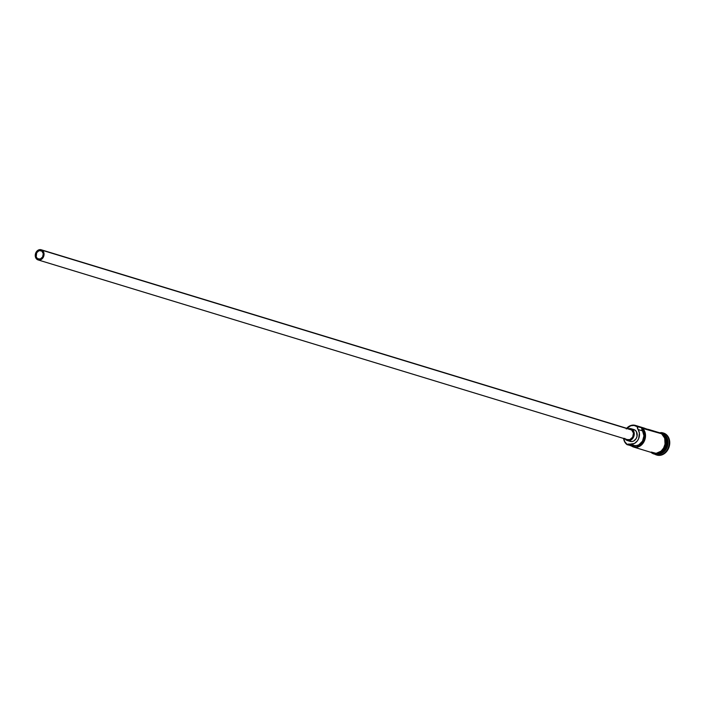 <?xml version="1.0" encoding="UTF-8"?>
<svg xmlns="http://www.w3.org/2000/svg" width="705" height="705" viewBox="0 0 705 705"><rect width="100%" height="100%" fill="white"/><g stroke="black" fill="none" stroke-linecap="round" stroke-linejoin="round"><path stroke-width="1.06" d="M626.807 428.332A10.258 8.328 107 0 1 637.056 426.657L641.867 427.768A10.61 8.619 107 0 1 644.476 440.74A10.61 8.619 107 0 1 633.619 447.058A10.61 8.619 107 0 1 631.565 446.045L627.274 444.441A10.258 8.328 107 0 1 627.097 444.326L627.124 444.688A10.61 8.619 107 0 1 623.581 438.448A10.61 8.619 -73 0 0 627.124 444.688L627.097 444.326A10.258 8.328 107 0 1 623.705 438.484M651.314 452.064L656.152 453.35L661.096 451.13L663.608 448.019L665.035 444.132L664.718 438.157L661.616 433.786L641.665 428.138A5.305 4.309 -73 0 0 642.511 430.87L643.929 435.796L642.528 441.127L638.845 444.829L636.562 445.586L632.35 445.551L631.715 445.798L633.152 446.538L636.351 446.908L639.567 445.798L642.343 443.366L644.255 439.973L645.022 436.122L643.841 430.72L641.665 428.138L642.511 430.87L638.069 429.512A5.305 4.309 107 0 1 637.223 426.781L637.426 426.41A10.61 8.619 -73 0 0 626.683 428.296A10.61 8.619 107 0 1 635.372 425.397A10.61 8.619 107 0 1 637.426 426.41L661.616 433.786A10.61 8.619 -73 0 0 659.563 432.773L648.997 429.556A10.61 8.619 107 0 1 650.31 430.103L645.375 428.596A10.61 8.619 -73 0 0 644.062 428.05L635.372 425.397M37.506 258.656L39.304 259.202L37.506 258.656L36.211 256.832L36.678 252.725L39.066 250.654L41.798 251.042A4.424 3.595 107 0 1 42.882 256.444A4.424 3.595 107 0 1 38.361 259.079A4.424 3.595 107 0 1 37.506 258.656A4.424 3.595 107 0 1 36.413 253.254A4.424 3.595 107 0 1 40.943 250.619A4.424 3.595 107 0 1 41.798 251.042L43.269 253.65L42.626 256.964L40.238 259.035L37.506 258.656M630.129 429.398L631.689 430.024A5.305 4.309 -73 0 0 630.658 429.512L41.198 249.773A5.305 4.309 107 0 1 42.221 250.275L631.689 430.024L633.46 433.152L632.685 437.135L629.821 439.62L627.283 439.567M38.105 259.925L627.565 439.664A5.305 4.309 -73 0 0 632.993 436.51A5.305 4.309 -73 0 0 631.689 430.024L42.221 250.275A5.305 4.309 107 0 1 43.534 256.761A5.305 4.309 107 0 1 38.105 259.925A5.305 4.309 107 0 1 37.074 259.414A5.305 4.309 107 0 1 35.77 252.928A5.305 4.309 107 0 1 41.198 249.773M633.257 429.433L635.082 430.165A6.195 5.032 -73 0 0 633.883 429.565L630.922 428.666A6.195 5.032 107 0 1 632.121 429.257L635.082 430.165L636.448 431.707L637.073 436.192L636.245 438.457L633.874 440.925L631.891 441.577L629.072 440.819M627.309 440.51L630.27 441.409A6.195 5.032 -73 0 0 636.606 437.726A6.195 5.032 -73 0 0 635.082 430.165L632.121 429.257A6.195 5.032 107 0 1 633.645 436.827A6.195 5.032 107 0 1 627.309 440.51A6.195 5.032 107 0 1 626.111 439.92A6.195 5.032 107 0 1 625.088 438.907M662.85 433.98A10.61 8.619 107 0 1 663.387 434.333A10.61 8.619 107 0 1 666.56 445.719A10.61 8.619 107 0 1 657.88 453.897M663.22 434.333A10.61 8.619 -73 0 1 666.19 445.895A10.61 8.619 -73 0 1 657.28 453.826A10.61 8.619 -73 0 0 665.538 447.605A10.61 8.619 -73 0 0 665.3 436.651M663.528 433.064L665.793 434.174L664.374 434.632A10.61 8.619 107 0 1 667.027 447.516A10.61 8.619 107 0 1 656.284 453.967A10.61 8.619 -73 0 0 667.027 447.516A10.61 8.619 -73 0 0 664.374 434.632L663.387 434.333L664.374 434.632A10.61 8.619 -73 0 0 662.48 433.663A10.61 8.619 107 0 1 664.374 434.632L665.3 434.024A11.5 9.341 -73 0 0 660.655 432.597A11.5 9.341 107 0 1 663.079 432.923A11.5 9.341 107 0 1 665.3 434.024L665.793 434.174A11.5 9.341 -73 0 0 663.572 433.073A11.5 9.341 -73 0 0 663.317 433.002M647.595 429.283A10.61 8.619 107 0 1 648.997 429.556M658.496 432.447L662.162 433.434L661.651 433.716A10.698 8.689 107 0 1 664.603 445.992A10.698 8.689 107 0 1 654.716 453.438M647.269 429.257L643.903 428.005M652.795 452.91A10.698 8.689 -73 0 0 664.498 447.569A10.698 8.689 -73 0 0 662.145 433.866L663.458 435.038M656.619 454.989A11.5 9.341 -73 0 0 656.866 455.069A11.5 9.341 -73 0 0 668.622 448.23A11.5 9.341 -73 0 0 665.793 434.174L668.331 437.038L669.635 440.969L668.895 447.543L666.718 451.411L663.555 454.152L659.88 455.368L656.258 454.857M665.3 434.024A11.5 9.341 107 0 1 668.128 448.072A11.5 9.341 107 0 1 656.373 454.919A11.5 9.341 107 0 1 654.178 453.844A11.5 9.341 -73 0 0 667.476 449.411A11.5 9.341 -73 0 0 665.3 434.024M663.387 434.333A10.61 8.619 107 0 1 666.366 446.353A10.61 8.619 107 0 1 656.778 453.914M661.528 452.372A10.434 8.478 -73 0 0 665.934 437.911M654.919 453.553L658.382 453.218L661.625 451.341M663.008 449.905L665.035 446.309M665.599 444.291L665.723 440.193L664.507 436.527M658.981 432.685L660.611 433.126M661.651 433.716L664.013 436.377L665.229 440.043L665.106 444.141L663.669 448.054L661.131 451.191L657.888 453.068L654.425 453.403L652.301 452.751M633.619 447.058L653.368 453.077A10.61 8.619 -73 0 0 664.225 446.758A10.61 8.619 -73 0 0 661.616 433.786L658.488 432.535M623.669 438.263L624.833 441.771L627.097 444.326A10.258 8.328 -73 0 0 627.274 444.441A5.305 4.309 107 0 1 629.829 444.132L634.271 445.489A5.305 4.309 -73 0 0 631.715 445.798L627.124 444.688L628.552 444.062L634.271 445.489A8.936 7.253 -73 0 0 642.528 441.127A8.936 7.253 -73 0 0 642.511 430.87L638.069 429.512A8.936 7.253 107 0 1 638.087 439.77A8.936 7.253 107 0 1 629.829 444.132L634.403 443.471L637.338 440.925L638.695 438.519L639.391 433.09L637.223 426.781A10.258 8.328 -73 0 0 637.056 426.657L634.033 425.45L630.711 425.767L626.269 428.948M624.745 438.378L626.983 440.396L629.935 440.458L631.812 439.374L633.786 436.457L634.183 432.914L632.87 429.935L630.296 428.525L628.181 428.755M37.074 259.414L40.352 259.881L41.965 258.946L43.657 256.453L43.772 252.46L41.48 249.87L38.942 249.817L36.078 252.302L35.303 256.276L37.074 259.414M631.565 446.045A10.61 8.619 -73 0 0 643.859 441.991A10.61 8.619 -73 0 0 641.867 427.768L641.665 428.138A10.258 8.328 107 0 1 643.427 441.762A10.258 8.328 107 0 1 631.715 445.798L631.565 446.045M663.572 433.073L663.079 432.923M650.953 452.346L651.261 452.575C660.761 460.092 672.226 439.779 662.162 433.425L657.139 432.042M656.866 455.069L656.373 454.919"/></g></svg>
